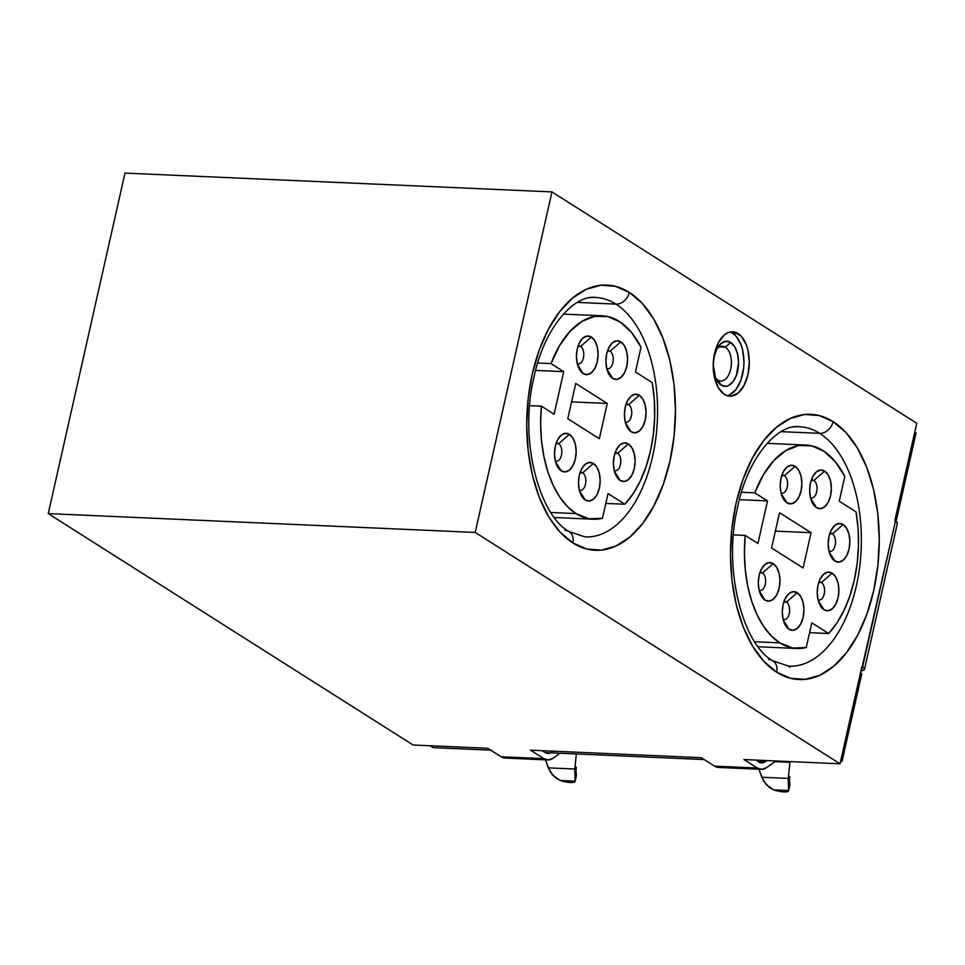 <?xml version="1.0" encoding="UTF-8"?>
<svg xmlns="http://www.w3.org/2000/svg" width="965" height="965" viewBox="0 0 965 965"><rect width="100%" height="100%" fill="white"/><g stroke="black" fill="none" stroke-linecap="round" stroke-linejoin="round"><path stroke-width="1.45" d="M717.948 380.005A17.394 9.734 92.5 0 0 730.662 369.306A17.394 9.734 92.5 0 0 725.342 347.159L730.71 342.491A22.557 12.617 -87.5 0 1 737.61 371.187A22.557 12.617 -87.5 0 1 721.12 385.059L717.948 380.005A17.394 9.734 -87.5 0 1 715.62 377.81A17.394 9.734 92.5 0 0 717.948 380.005L721.12 385.059L718.925 383.202L715.427 377.351L713.28 365.06L714.221 356.35L716.947 348.775L721.036 343.48L725.873 341.272L730.71 342.491L734.823 346.942L737.574 353.962L738.551 362.478L736.452 375.192L732.978 381.766L728.418 385.59L725.957 386.277L721.12 385.059A22.557 12.617 -87.5 0 1 716.681 380.029A22.557 12.617 -87.5 0 1 718.153 346.761A22.557 12.617 -87.5 0 1 730.71 342.491L725.342 347.159A17.394 9.734 -87.5 0 1 731.132 366.7A17.394 9.734 -87.5 0 1 720.879 380.958A17.394 9.734 -87.5 0 1 717.948 380.005M719.408 346.905L725.342 347.159L719.408 346.905M727.176 395.722A32.219 18.021 92.5 0 0 743.738 367.158A32.219 18.021 92.5 0 0 732.773 333.371L738.104 333.601A32.219 18.021 -87.5 0 1 748.816 369.764A32.219 18.021 -87.5 0 1 729.829 396.193A32.219 18.021 -87.5 0 1 724.401 394.408L718.527 388.039L714.595 378.015L713.195 365.856L714.546 353.407L718.443 342.587L724.281 335.012L727.67 332.841L731.193 331.864L734.715 332.117L741.229 336.254L746.235 344.614L747.911 349.993L749.31 362.165L747.959 374.601L744.063 385.433L738.213 392.996L731.313 396.145L727.791 395.891L724.401 394.408A32.219 18.021 -87.5 0 1 713.69 358.244A32.219 18.021 -87.5 0 1 732.664 331.815A32.219 18.021 -87.5 0 1 738.104 333.601L732.773 333.371A32.219 18.021 92.5 0 0 729.986 332.056M614.271 470.57A9.023 5.042 92.5 0 0 620.495 464.37A9.023 5.042 92.5 0 0 617.648 453.297L628.384 443.948A19.336 10.808 -87.5 0 1 634.295 468.544A19.336 10.808 -87.5 0 1 620.157 480.425L614.476 471.39L620.157 480.425L624.307 481.475L628.456 479.581L631.954 475.045L634.295 468.544L635.103 461.077L634.27 453.779L631.906 447.772L628.384 443.948L624.234 442.899L620.085 444.793L616.587 449.34L614.247 455.83L613.438 463.296L614.283 470.594L616.635 476.614L620.157 480.425A19.336 10.808 -87.5 0 1 616.358 476.131A19.336 10.808 -87.5 0 1 617.612 447.615A19.336 10.808 -87.5 0 1 628.384 443.948L617.648 453.297A9.023 5.042 -87.5 0 1 620.652 463.429A9.023 5.042 -87.5 0 1 615.332 470.824A9.023 5.042 -87.5 0 1 614.271 470.57M625.236 421.922A9.023 5.042 92.5 0 0 631.46 415.722A9.023 5.042 92.5 0 0 628.613 404.649L639.349 395.3A19.336 10.808 -87.5 0 1 645.259 419.896A19.336 10.808 -87.5 0 1 631.122 431.789L625.441 422.742L631.122 431.789L635.272 432.827L639.409 430.933L642.919 426.397L645.259 419.896L646.067 412.429L645.223 405.143L642.871 399.124L639.349 395.3L635.199 394.251L631.05 396.145L627.552 400.692L625.211 407.182L624.403 414.648L625.236 421.946L627.6 427.965L631.122 431.789A19.336 10.808 -87.5 0 1 627.322 427.483A19.336 10.808 -87.5 0 1 628.577 398.967A19.336 10.808 -87.5 0 1 639.349 395.3L628.613 404.649A9.023 5.042 -87.5 0 1 631.617 414.781A9.023 5.042 -87.5 0 1 626.297 422.175A9.023 5.042 -87.5 0 1 625.236 421.922M579.326 490.099A9.023 5.042 92.5 0 0 585.55 483.899A9.023 5.042 92.5 0 0 582.703 472.838L593.439 463.477A19.336 10.808 -87.5 0 1 599.349 488.085A19.336 10.808 -87.5 0 1 585.212 499.967L579.531 490.92L585.212 499.967L589.362 501.004L593.499 499.122L597.009 494.575L599.349 488.085L600.158 480.618L599.313 473.32L596.961 467.301L593.439 463.477L589.289 462.44L585.14 464.334L581.642 468.869L579.302 475.371L578.493 482.826L579.326 490.124L581.69 496.143L585.212 499.967A19.336 10.808 -87.5 0 1 581.413 495.66A19.336 10.808 -87.5 0 1 582.667 467.144A19.336 10.808 -87.5 0 1 593.439 463.477L582.703 472.838A9.023 5.042 -87.5 0 1 585.707 482.958A9.023 5.042 -87.5 0 1 580.387 490.365A9.023 5.042 -87.5 0 1 579.326 490.099M555.333 460.993A9.023 5.042 92.5 0 0 561.558 454.792A9.023 5.042 92.5 0 0 558.711 443.719L569.447 434.371A19.336 10.808 -87.5 0 1 575.357 458.966A19.336 10.808 -87.5 0 1 561.232 470.848L555.551 461.813L561.232 470.848L565.369 471.897L569.519 470.003L573.029 465.468L575.357 458.966L576.165 451.499L575.333 444.202L572.969 438.194L569.447 434.371L565.297 433.321L561.16 435.215L557.649 439.763L555.309 446.252L554.501 453.719L555.345 461.017L557.698 467.036L561.232 470.848A19.336 10.808 -87.5 0 1 557.42 466.541A19.336 10.808 -87.5 0 1 558.687 438.038A19.336 10.808 -87.5 0 1 569.447 434.371L558.711 443.719A9.023 5.042 -87.5 0 1 561.714 453.852A9.023 5.042 -87.5 0 1 556.407 461.246A9.023 5.042 -87.5 0 1 555.333 460.993M577.263 363.696A9.023 5.042 92.5 0 0 583.487 357.496A9.023 5.042 92.5 0 0 580.641 346.423L591.376 337.075A19.336 10.808 -87.5 0 1 597.287 361.67A19.336 10.808 -87.5 0 1 583.149 373.564L577.468 364.517L583.149 373.564L587.299 374.601L591.448 372.707L594.947 368.172L597.287 361.67L598.095 354.215L597.263 346.918L594.898 340.898L591.376 337.075L587.227 336.037L583.077 337.919L579.579 342.466L577.239 348.956L576.431 356.423L577.275 363.721L579.627 369.74L583.149 373.564A19.336 10.808 -87.5 0 1 579.35 369.257A19.336 10.808 -87.5 0 1 580.604 340.742A19.336 10.808 -87.5 0 1 591.376 337.075L580.641 346.423A9.023 5.042 -87.5 0 1 583.644 356.555A9.023 5.042 -87.5 0 1 578.325 363.95A9.023 5.042 -87.5 0 1 577.263 363.696M606.732 368.485A9.023 5.042 92.5 0 0 612.956 362.285A9.023 5.042 92.5 0 0 610.109 351.212L620.845 341.863A19.336 10.808 -87.5 0 1 626.755 366.459A19.336 10.808 -87.5 0 1 612.618 378.352L606.937 369.306L612.618 378.352L616.768 379.39L620.905 377.496L624.415 372.96L626.755 366.459L627.564 359.004L626.719 351.706L624.367 345.687L620.845 341.863L616.695 340.826L612.546 342.708L609.048 347.255L606.708 353.745L605.899 361.212L606.732 368.509L609.096 374.529L612.618 378.352A19.336 10.808 -87.5 0 1 608.819 374.046A19.336 10.808 -87.5 0 1 610.073 345.53A19.336 10.808 -87.5 0 1 620.845 341.863L610.109 351.212A9.023 5.042 -87.5 0 1 613.113 361.344A9.023 5.042 -87.5 0 1 607.793 368.739A9.023 5.042 -87.5 0 1 606.732 368.485M625.935 404.54L628.613 404.649L625.935 404.54M614.97 453.176L617.648 453.297L614.97 453.176M607.431 351.103L610.109 351.212L607.431 351.103M577.963 346.314L580.641 346.423L577.963 346.314M580.025 472.717L582.703 472.838L580.025 472.717M556.045 443.598L558.711 443.719L556.045 443.598M818.055 599.82A9.023 5.042 92.5 0 0 824.279 593.62A9.023 5.042 92.5 0 0 821.432 582.546L832.168 573.198A19.336 10.808 -87.5 0 1 838.078 597.793A19.336 10.808 -87.5 0 1 823.941 609.675L818.272 600.64L823.941 609.675L828.091 610.724L832.24 608.831L835.738 604.295L838.078 597.793L838.887 590.327L838.054 583.029L835.69 577.022L832.168 573.198L828.018 572.149L823.881 574.042L820.371 578.578L818.03 585.08L817.222 592.546L818.067 599.844L820.419 605.863L823.941 609.675A19.336 10.808 -87.5 0 1 820.141 605.369A19.336 10.808 -87.5 0 1 821.396 576.853A19.336 10.808 -87.5 0 1 832.168 573.198L821.432 582.546A9.023 5.042 -87.5 0 1 824.436 592.679A9.023 5.042 -87.5 0 1 819.116 600.073A9.023 5.042 -87.5 0 1 818.055 599.82M829.019 551.172A9.023 5.042 92.5 0 0 835.244 544.972A9.023 5.042 92.5 0 0 832.397 533.898L843.133 524.55A19.336 10.808 -87.5 0 1 849.043 549.145A19.336 10.808 -87.5 0 1 834.906 561.039L829.225 551.992L834.906 561.039L839.055 562.076L843.205 560.183L846.703 555.647L849.043 549.145L849.851 541.679L849.019 534.381L846.655 528.374L843.133 524.55L838.983 523.5L834.846 525.394L831.335 529.942L828.995 536.431L828.187 543.898L829.032 551.196L831.384 557.215L834.906 561.039A19.336 10.808 -87.5 0 1 831.106 556.733A19.336 10.808 -87.5 0 1 832.361 528.217A19.336 10.808 -87.5 0 1 843.133 524.55L832.397 533.898A9.023 5.042 -87.5 0 1 835.4 544.031A9.023 5.042 -87.5 0 1 830.081 551.425A9.023 5.042 -87.5 0 1 829.019 551.172M759.129 590.242A9.023 5.042 92.5 0 0 765.354 584.042A9.023 5.042 92.5 0 0 762.507 572.969L773.23 563.62A19.336 10.808 -87.5 0 1 779.141 588.216A19.336 10.808 -87.5 0 1 765.016 600.097L759.334 591.062L765.016 600.097L769.165 601.147L773.303 599.253L776.813 594.717L779.141 588.216L779.961 580.749L779.117 573.451L776.753 567.432L773.23 563.62L769.081 562.571L764.943 564.465L761.433 569L759.105 575.502L758.297 582.969L759.129 590.266L761.494 596.286L765.016 600.097A19.336 10.808 -87.5 0 1 761.216 595.791A19.336 10.808 -87.5 0 1 762.471 567.275A19.336 10.808 -87.5 0 1 773.23 563.62L762.507 572.969A9.023 5.042 -87.5 0 1 765.498 583.101A9.023 5.042 -87.5 0 1 760.191 590.496A9.023 5.042 -87.5 0 1 759.129 590.242M783.11 619.349A9.023 5.042 92.5 0 0 789.334 613.149A9.023 5.042 92.5 0 0 786.487 602.088L797.223 592.727A19.336 10.808 -87.5 0 1 803.133 617.323A19.336 10.808 -87.5 0 1 788.996 629.216L783.315 620.169L788.996 629.216L793.146 630.254L797.283 628.36L800.793 623.824L803.133 617.323L803.942 609.868L803.097 602.57L800.745 596.551L797.223 592.727L793.073 591.69L788.924 593.572L785.426 598.119L783.085 604.621L782.277 612.075L783.11 619.373L785.474 625.392L788.996 629.216A19.336 10.808 -87.5 0 1 785.196 624.91A19.336 10.808 -87.5 0 1 786.451 596.394A19.336 10.808 -87.5 0 1 797.223 592.727L786.487 602.088A9.023 5.042 -87.5 0 1 789.491 612.208A9.023 5.042 -87.5 0 1 784.171 619.602A9.023 5.042 -87.5 0 1 783.11 619.349M810.516 497.735A9.023 5.042 92.5 0 0 816.74 491.535A9.023 5.042 92.5 0 0 813.893 480.461L824.629 471.113A19.336 10.808 -87.5 0 1 830.539 495.708A19.336 10.808 -87.5 0 1 816.402 507.602L810.721 498.555L816.402 507.602L820.552 508.639L824.701 506.746L828.199 502.21L830.539 495.708L831.348 488.242L830.515 480.956L828.151 474.937L824.629 471.113L820.479 470.064L816.342 471.957L812.832 476.505L810.491 482.995L809.683 490.461L810.528 497.759L812.88 503.778L816.402 507.602A19.336 10.808 -87.5 0 1 812.602 503.296A19.336 10.808 -87.5 0 1 813.857 474.78A19.336 10.808 -87.5 0 1 824.629 471.113L813.893 480.461A9.023 5.042 -87.5 0 1 816.897 490.594A9.023 5.042 -87.5 0 1 811.577 497.988A9.023 5.042 -87.5 0 1 810.516 497.735M781.047 492.946A9.023 5.042 92.5 0 0 787.271 486.746A9.023 5.042 92.5 0 0 784.424 475.673L795.16 466.324A19.336 10.808 -87.5 0 1 801.071 490.92A19.336 10.808 -87.5 0 1 786.933 502.813L781.264 493.766L786.933 502.813L791.083 503.851L795.232 501.957L798.731 497.421L801.071 490.92L801.879 483.453L801.047 476.167L798.682 470.148L795.16 466.324L791.01 465.275L786.873 467.169L783.363 471.716L781.023 478.206L780.215 485.672L781.059 492.97L783.411 498.989L786.933 502.813A19.336 10.808 -87.5 0 1 783.134 498.507A19.336 10.808 -87.5 0 1 784.388 469.991A19.336 10.808 -87.5 0 1 795.16 466.324L784.424 475.673A9.023 5.042 -87.5 0 1 787.428 485.805A9.023 5.042 -87.5 0 1 782.108 493.199A9.023 5.042 -87.5 0 1 781.047 492.946M829.719 533.79L832.397 533.898L829.719 533.79M818.766 582.426L821.432 582.546L818.766 582.426M811.215 480.353L813.893 480.461L811.215 480.353M781.759 475.564L784.424 475.673L781.759 475.564M783.809 601.967L786.487 602.088L783.809 601.967M759.829 572.848L762.507 572.969L759.829 572.848M576.033 513.597L550.858 512.487L576.033 513.597L567.492 506.625L559.797 497.132L553.186 485.395L547.831 471.728L543.886 456.517L541.462 440.221L540.629 423.273L541.413 406.156L554.127 414.226L563.729 371.658L551.003 363.6L559.604 345.518L570.182 331.164L582.16 321.248L594.947 316.315L607.878 316.58L620.278 322.069L631.52 332.467L641.013 347.255L635.44 371.971L652.256 382.635L654.294 399.438L654.668 416.771L653.389 434.129L650.47 451.005L645.995 466.891L640.121 481.342L633.004 493.911L624.85 504.249L608.034 493.585L602.462 518.302A101.808 56.935 -87.5 0 1 593.198 519.23A101.808 56.935 -87.5 0 1 576.033 513.597A101.808 56.935 -87.5 0 1 541.413 406.156L529.713 405.65L541.413 406.156L554.127 414.226L563.729 371.658L535.611 370.427L563.729 371.658L551.003 363.6A101.808 56.935 -87.5 0 1 602.16 315.808A101.808 56.935 -87.5 0 1 641.013 347.255L635.44 371.971L652.256 382.635A101.808 56.935 -87.5 0 1 624.85 504.249L605.815 503.416L624.85 504.249L608.034 493.585L602.462 518.302L589 518.772L576.033 513.597M587.999 297.92A119.853 67.019 -87.5 0 1 615.911 304.108L577.384 302.407L615.911 304.108A119.853 67.019 -87.5 0 1 655.754 438.641A119.853 67.019 -87.5 0 1 585.152 536.938L569.097 531.582C539.737 516.01 519.025 441.391 533.44 379.812C543.404 327.593 574.549 294.265 595.694 297.473A119.853 67.019 -87.5 0 1 615.911 304.108A12.883 10.169 -57.6 0 0 629.325 292.407A132.736 74.233 92.5 0 0 532.282 374.022A132.736 74.233 92.5 0 0 572.872 542.933A12.883 10.169 -57.6 0 0 569.229 531.667A12.883 10.169 122.4 0 1 572.872 542.933L559.977 532.017L548.675 516.697L539.387 497.578L532.475 475.383L528.193 450.981L526.709 425.288L528.096 399.305L532.282 374.022L539.109 350.428L548.313 329.415L559.555 311.792L572.39 298.233L586.334 289.271L600.845 285.242L615.356 286.303L629.325 292.407L642.207 303.336L653.51 318.655L662.798 337.774L669.722 359.969L674.004 384.372L675.476 410.065L674.101 436.047L669.915 461.318L663.088 484.925L653.872 505.937L642.63 523.561L629.795 537.119L615.863 546.081L601.352 550.11L586.841 549.049L572.872 542.933A132.736 74.233 92.5 0 0 669.915 461.318A132.736 74.233 92.5 0 0 629.325 292.407A12.883 10.169 122.4 0 1 615.911 304.108A119.853 67.019 -87.5 0 1 656.538 431.85A119.853 67.019 -87.5 0 1 592.848 536.492M833.109 421.657A132.736 74.233 92.5 0 0 736.066 503.272A132.736 74.233 92.5 0 0 776.656 672.183A12.883 10.169 -57.6 0 0 773.013 660.916A12.883 10.169 122.4 0 1 776.656 672.183L763.773 661.266L752.471 645.947L743.183 626.828L736.259 604.633L731.977 580.23L730.493 554.537L731.88 528.555L736.066 503.272L742.893 479.677L752.109 458.665L763.339 441.041L776.186 427.483L790.118 418.52L804.629 414.492L819.14 415.553L833.109 421.657L845.991 432.585L857.294 447.893L866.594 467.024L873.506 489.207L877.788 513.621L879.272 539.314L877.885 565.297L873.699 590.568L866.872 614.174L857.656 635.187L846.426 652.81L833.579 666.357L819.647 675.331L805.136 679.36L790.625 678.299L776.656 672.183A132.736 74.233 92.5 0 0 873.699 590.568A132.736 74.233 92.5 0 0 833.109 421.657A12.883 10.169 122.4 0 1 819.695 433.345A12.883 10.169 -57.6 0 0 833.109 421.657M791.783 427.169A119.853 67.019 -87.5 0 1 819.695 433.345A119.853 67.019 -87.5 0 1 859.538 567.89A119.853 67.019 -87.5 0 1 788.936 666.188L789.684 667.334L788.96 666.188L772.881 660.832C743.533 645.259 722.821 570.641 737.224 509.062C747.2 456.843 778.345 423.514 799.478 426.723A119.853 67.019 -87.5 0 1 819.695 433.345L781.168 431.657L819.695 433.345A119.853 67.019 -87.5 0 1 860.322 561.099A119.853 67.019 -87.5 0 1 796.632 665.741M779.817 642.847L754.642 641.737L779.817 642.847A101.808 56.935 -87.5 0 1 745.197 535.406L733.497 534.899L745.197 535.406L757.923 543.476L745.197 535.406L744.413 552.523L745.245 569.471L747.67 585.767L751.614 600.966L756.97 614.633L763.58 626.381L771.276 635.875L779.817 642.847A101.808 56.935 -87.5 0 0 796.994 648.48A101.808 56.935 -87.5 0 0 806.245 647.551L811.818 622.835L828.633 633.498L809.599 632.666L828.633 633.498L811.818 622.835L806.245 647.551L792.796 648.022L779.817 642.847M894.905 520.195L896.376 520.256L916.05 432.935L914.76 432.115L916.05 432.935L896.376 520.256L895.086 519.435L896.376 520.256L894.905 520.195M840.587 761.228L842.059 761.301L861.733 673.98L860.442 673.16L861.733 673.98L842.059 761.301L840.587 761.228M761.24 769.334A23.329 13.052 -87.5 0 0 766.548 767.621L775.872 760.975L766.548 767.621L761.904 769.334L757.308 768.044L743.943 759.564L840.008 763.798L895.496 520.991L894.82 520.569L916.75 423.273L551.944 191.902L124.992 173.097L551.944 191.902L475.202 532.427L840.008 763.798L743.943 759.564L757.308 768.044L714.619 766.162L701.253 757.694L530.473 750.167L701.253 757.694L714.619 766.162A23.329 13.052 92.5 0 0 718.551 767.452L761.24 769.334A23.329 13.052 -87.5 0 1 757.308 768.044L714.619 766.162L719.215 767.452M840.756 760.48L842.059 761.301L840.756 760.48M413.056 744.992L487.771 748.285L413.056 744.992L48.25 513.621L475.202 532.427L48.25 513.621L124.992 173.097L48.25 513.621L413.056 744.992M756.15 760.106L759.105 761.988L759.491 760.251L759.105 761.988L756.15 760.106M567.782 418.714L599.325 438.713L607.262 403.454L575.731 383.443L567.782 418.714L575.731 383.443L607.262 403.454L599.325 438.713L567.782 418.714M547.77 759.938A23.329 13.052 -87.5 0 0 553.078 758.213L560.086 753.219L553.078 758.213L548.434 759.938L543.838 758.647L530.473 750.167L543.838 758.647L501.137 756.765L487.771 748.285L501.137 756.765A23.329 13.052 92.5 0 0 505.081 758.056L547.77 759.938A23.329 13.052 -87.5 0 1 543.838 758.647L501.137 756.765L505.732 758.056M864.507 669.3L897.39 523.356A12.883 3.269 -167.3 0 0 895.496 520.991L894.82 520.569L916.75 423.273L551.944 191.902L475.202 532.427L840.008 763.798L861.938 666.501L862.601 666.936A12.883 3.269 12.7 0 1 864.507 669.3A12.883 3.269 12.7 0 1 860.997 670.687L864.206 669.794L864.351 668.516L862.601 666.936L895.496 520.991L897.233 522.584L897.088 523.85M739.407 499.677L767.513 500.907L757.923 543.476L767.513 500.907L739.407 499.677M856.039 511.884A101.808 56.935 -87.5 0 1 828.633 633.498L836.788 623.161L843.905 610.58L849.791 596.141L854.254 580.255L857.173 563.379L858.452 546.021L858.078 528.687L856.039 511.884L839.224 501.221L844.797 476.505L839.224 501.221L856.039 511.884M754.787 492.85A101.808 56.935 -87.5 0 1 805.944 445.058A101.808 56.935 -87.5 0 1 844.797 476.505L835.304 461.716L824.062 451.318L811.662 445.83L798.743 445.553L785.956 450.498L773.966 460.414L763.399 474.768L754.787 492.85L767.513 500.907L754.787 492.85L741.482 492.259L754.787 492.85M803.109 567.963L811.058 532.704L779.515 512.692L771.566 547.963L803.109 567.963L771.566 547.963L779.515 512.692L811.058 532.704L775.365 531.124L811.058 532.704L803.109 567.963M768.719 659.553A12.883 10.169 122.4 0 1 773.013 660.916M564.935 530.304A12.883 10.169 122.4 0 1 569.229 531.667M537.686 363.009L551.003 363.6L537.686 363.009M759.901 572.631A9.023 5.042 -87.5 0 1 760.987 572.474A9.023 5.042 -87.5 0 1 762.507 572.969A9.023 5.042 92.5 0 0 759.901 572.631M783.882 601.738A9.023 5.042 -87.5 0 1 784.967 601.581A9.023 5.042 -87.5 0 1 786.487 602.088A9.023 5.042 92.5 0 0 783.882 601.738M781.819 475.335A9.023 5.042 -87.5 0 1 782.904 475.178A9.023 5.042 -87.5 0 1 784.424 475.673A9.023 5.042 92.5 0 0 781.831 475.335M811.288 480.124A9.023 5.042 -87.5 0 1 812.373 479.967A9.023 5.042 -87.5 0 1 813.893 480.461A9.023 5.042 92.5 0 0 811.288 480.124M818.827 582.209A9.023 5.042 -87.5 0 1 819.912 582.052A9.023 5.042 -87.5 0 1 821.432 582.546A9.023 5.042 92.5 0 0 818.839 582.209M829.791 533.561A9.023 5.042 -87.5 0 1 830.877 533.404A9.023 5.042 -87.5 0 1 832.397 533.898A9.023 5.042 92.5 0 0 829.791 533.561M571.582 401.874L607.262 403.454L571.582 401.874M556.105 443.381A9.023 5.042 -87.5 0 1 557.191 443.225A9.023 5.042 -87.5 0 1 558.711 443.719A9.023 5.042 92.5 0 0 556.117 443.381M580.098 472.488A9.023 5.042 -87.5 0 1 581.183 472.331A9.023 5.042 -87.5 0 1 582.703 472.838A9.023 5.042 92.5 0 0 580.098 472.488M578.035 346.085A9.023 5.042 -87.5 0 1 579.121 345.928A9.023 5.042 -87.5 0 1 580.641 346.423A9.023 5.042 92.5 0 0 578.035 346.085M607.504 350.874A9.023 5.042 -87.5 0 1 608.589 350.717A9.023 5.042 -87.5 0 1 610.109 351.212A9.023 5.042 92.5 0 0 607.504 350.874M615.043 452.959A9.023 5.042 -87.5 0 1 616.128 452.802A9.023 5.042 -87.5 0 1 617.648 453.297A9.023 5.042 92.5 0 0 615.043 452.959M626.008 404.311A9.023 5.042 -87.5 0 1 627.093 404.154A9.023 5.042 -87.5 0 1 628.613 404.649A9.023 5.042 92.5 0 0 626.008 404.311M790.009 761.602L789.937 762.326L774.907 761.662L789.949 762.145M758.936 769.238L761.759 777.247L788.272 778.417L789.937 762.326L788.272 778.417L761.759 777.247L766.198 784.678L773.761 789.877L788.55 790.528L788.272 778.417L788.55 790.528L773.761 789.877L783.833 791.903L787.38 791.638L788.55 790.528A10.313 2.618 12.7 0 1 788.538 790.781A10.313 2.618 12.7 0 1 773.761 789.877L769.395 787.524L763.617 781.192L758.936 769.238M788.538 790.781L789.913 784.702A10.313 2.618 -167.3 0 0 789.925 784.449L789.672 785.1M789.744 776.584L789.515 780.022M789.852 784.183L788.489 790.275L789.925 784.449L789.515 781.168M759.238 761.385L765.366 761.65L766.873 760.577L765.366 761.65A16.887 9.445 -87.5 0 1 761.53 762.893A16.887 9.445 -87.5 0 1 758.683 761.964L762.012 762.893L765.366 761.65L759.238 761.385M545.466 759.829L548.289 767.851L574.79 769.021L576.358 753.93L574.79 769.021L548.289 767.851L552.728 775.269L560.291 780.48L575.08 781.131L574.79 769.021L575.08 781.131L560.291 780.48L570.351 782.506L573.91 782.241L575.08 781.131A10.313 2.618 12.7 0 1 575.068 781.373A10.313 2.618 12.7 0 1 560.291 780.48L555.912 778.128L550.146 771.783L545.466 759.829M575.068 781.373L576.443 775.293A10.313 2.618 -167.3 0 0 576.443 775.052L576.202 775.691M576.274 767.187L576.045 770.625M576.033 771.771L576.37 774.75M550.979 752.821A16.887 9.445 -87.5 0 1 548.06 753.496A16.887 9.445 -87.5 0 1 545.201 752.567L542.246 750.686L545.201 752.567L704.209 759.564L545.201 752.567L548.53 753.496L551.896 752.254M576.382 774.774L575.007 780.866L576.382 774.774M433.128 747.622L430.173 745.752L433.128 747.622L490.739 750.167L433.128 747.622M729.504 394.938L735.993 389.474L740.963 380.089L743.629 368.232L743.967 361.923L742.568 349.764L740.891 344.372L735.897 336.013L732.773 333.371M716.886 348.884A17.394 9.734 -87.5 0 1 722.411 346.206A17.394 9.734 -87.5 0 1 725.342 347.159A17.394 9.734 92.5 0 0 716.886 348.884M554.38 517.53L592.872 519.218M758.164 646.779L796.656 648.468M805.944 445.058L767.127 443.357M602.16 315.808L563.343 314.107"/></g></svg>

